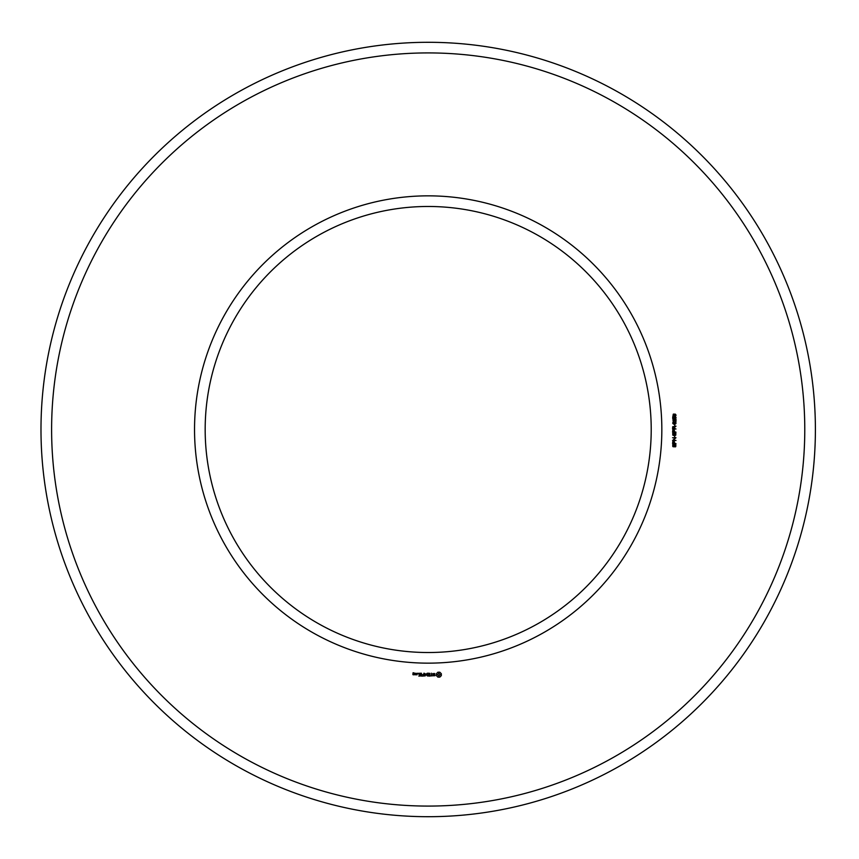 <?xml version="1.0" encoding="UTF-8"?>
<svg xmlns="http://www.w3.org/2000/svg" width="859" height="859" viewBox="0 0 859 859"><rect width="100%" height="100%" fill="white"/><g stroke="black" fill="none" stroke-linecap="round" stroke-linejoin="round"><path stroke-width="1.29" d="M651.219 429.5A223.029 223.029 0 0 0 316.681 236.354A223.029 223.029 0 0 0 316.681 622.646A223.029 223.029 0 0 0 651.219 429.5M815.395 429.5A387.205 387.205 0 0 0 234.593 94.168A387.205 387.205 0 0 0 234.593 764.832A387.205 387.205 0 0 0 815.395 429.5M661.838 429.5A233.648 233.648 0 0 0 311.366 227.152A233.648 233.648 0 0 0 311.366 631.848A233.648 233.648 0 0 0 661.838 429.5M804.776 429.5A376.586 376.586 0 0 0 239.897 103.37A376.586 376.586 0 0 0 239.897 755.63A376.586 376.586 0 0 0 804.776 429.5M414.017 674.83L413.222 673.08L414.167 672.919L413.061 672.769L412.9 674.669L414.017 674.83M415.434 674.83L415.434 673.209L414.328 674.476L415.434 674.83M415.896 673.37L415.896 674.669L417.002 674.83L417.163 673.37L415.896 673.37M418.816 676.119L420.588 675.958L420.438 673.209L418.655 673.37L420.266 673.531L420.266 674.508L418.977 674.669L420.266 674.83L420.266 675.797L418.816 676.119M417.925 673.757L417.925 673.209L417.925 673.757M421.447 676.119L421.447 673.209L421.447 676.119M422.284 676.119L424.056 675.958L423.895 673.209L423.734 674.508L422.445 674.669L423.734 674.83L423.734 675.797L422.284 676.119M425.022 676.044L426.043 674.336L427.353 675.958L427.191 673.209L427.03 675.367L426.043 673.853L425.044 675.367L424.722 673.381L425.022 676.044M429.715 676.119L429.876 673.37L428.104 673.209L429.554 673.531L429.554 674.508L428.254 674.669L429.554 674.83L429.554 675.797L427.932 675.958L429.715 676.119M432.399 675.797L431.594 675.797L431.433 673.209L431.272 675.797L430.305 675.958L432.399 675.797M434.987 675.722L434.987 674.873L433.161 674.229L434.847 673.553L432.839 673.596L432.839 674.455L434.665 675.099L432.979 675.775L434.987 675.722M439.808 677.128L441.333 675.604L441.333 673.735L439.808 672.21L437.929 672.21L436.404 673.735L436.404 675.604L437.929 677.128L439.808 677.128M674.884 446.97L675.625 445.102L674.723 444.865L673.553 446.852L672.79 446.54L672.747 444.715L673.585 444.339L672.898 445.649L673.467 446.412L674.347 444.565L675.85 444.651L675.765 446.616L674.884 446.97M676.001 443.609L672.576 443.609L672.833 441.322L674.251 441.301L674.551 443.137L676.001 443.609M676.001 440.463L672.576 440.463L675.357 438.187L672.576 437.746L676.001 437.746L673.22 440.023L676.001 440.463M674.884 437.177L674.455 436.007L674.884 437.177M674.884 435.545L675.625 433.688L674.723 433.441L673.553 435.438L672.79 435.116L672.747 433.29L673.585 432.915L672.898 434.224L673.467 434.998L674.347 433.14L675.85 433.226L675.765 435.191L674.884 435.545M676.001 432.184L672.576 432.184L672.833 429.908L674.251 429.876L674.551 431.723L676.001 432.184M676.001 428.985L672.576 428.985L672.694 426.751L676.001 426.139L674.54 427.471L674.54 428.523L676.001 428.985M674.884 425.753L674.455 424.582L674.884 425.753M673.413 424.067L672.661 423.068L673.188 422.134L675.453 422.113L676.087 423.068L675.571 423.97L673.413 424.067M676.001 419.256L676.001 421.554L673.671 419.707L673.037 420.352L673.853 421.468L673.145 421.307L672.962 419.503L674.336 419.525L675.604 421.082L676.001 419.256M675.153 418.891L675.475 417.216L674.412 417.259L674.519 418.773L672.715 418.516L672.715 416.776L673.123 418.193L674.047 418.344L674.143 416.905L675.732 416.883L676.087 417.818L675.153 418.891M675.195 416.175L675.743 415.198L674.465 414.382L674.573 415.939L673.005 415.939L673.316 414.113L675.303 414.135L676.087 415.176L675.195 416.175M413.845 674.508L413.222 674.036L413.845 674.508M416.84 674.508L416.218 673.531L416.84 674.508M438.863 675.969L437.564 674.669L438.863 673.37L440.173 674.669L438.863 675.969M673.563 441.515L672.984 443.137L674.165 443.137L673.563 441.515M673.563 430.091L672.984 431.723L674.165 431.723L673.563 430.091M674.154 427.449L673.059 427.009L672.984 428.523L674.154 428.523L674.154 427.449M675.711 423.068L674.347 422.36L673.037 423.047L674.412 423.755L675.711 423.068M674.498 415.112L673.767 414.446L673.037 415.112L673.789 415.777L674.498 415.112"/></g></svg>
